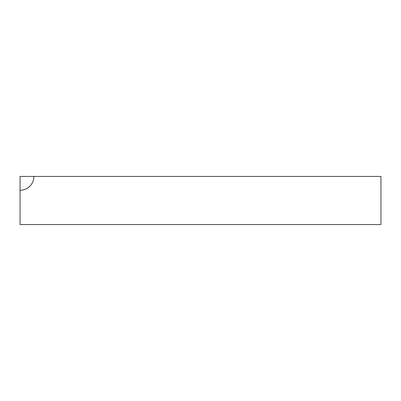 <?xml version="1.0" encoding="UTF-8"?>
<svg xmlns="http://www.w3.org/2000/svg" width="401" height="401" viewBox="0 0 401 401"><rect width="100%" height="100%" fill="white"/><g stroke="black" fill="none" stroke-linecap="round" stroke-linejoin="round"><path stroke-width="0.6" d="M20.05 224.56L380.95 224.56L380.95 176.44L20.05 176.44L33.874 176.44L20.05 176.44L20.05 224.56M33.874 176.44L20.05 176.44L33.874 176.44A13.824 13.824 0 0 1 20.05 190.264"/></g></svg>
